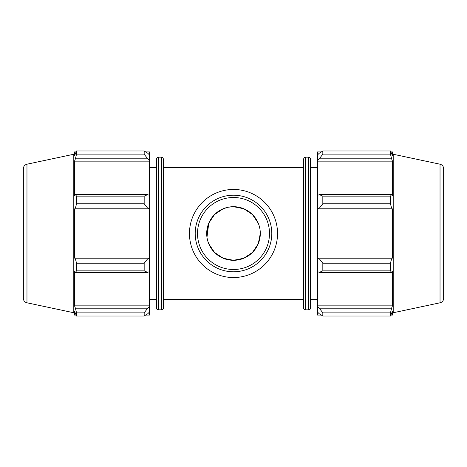 <?xml version="1.0" encoding="UTF-8"?>
<svg xmlns="http://www.w3.org/2000/svg" width="467" height="467" viewBox="0 0 467 467"><rect width="100%" height="100%" fill="white"/><g stroke="black" fill="none" stroke-linecap="round" stroke-linejoin="round"><path stroke-width="0.7" d="M206.694 233.652L208.802 223.092L214.581 214.511L223.086 208.802L228.2 207.225L233.5 206.694L243.815 208.761L252.454 214.546L258.239 223.185M260.306 233.5A26.806 26.806 0 0 0 233.5 206.694A26.806 26.806 0 0 0 206.694 233.5A26.806 26.806 0 0 0 233.5 260.306A26.806 26.806 0 0 0 260.306 233.5L258.239 243.815L252.454 252.454L243.815 258.239L233.5 260.306L223.185 258.239L214.551 252.46L208.761 243.815M206.694 233.5L208.761 223.185L214.551 214.54L223.185 208.761M236.39 260.148L239.326 259.664M242.665 258.689L243.908 258.198M243.651 208.691L242.852 208.381M238.748 207.214L238.036 207.079M145.704 151.927L149.44 151.927L149.44 154.863L147.683 153.194L144.175 150.969L144.175 154.139L147.683 158.809L149.44 160.362L149.44 154.863M149.44 160.362L149.44 195.428L147.683 194.616L144.175 196.14L144.175 203.799L147.683 208.177L149.44 208.708L149.44 195.428M149.44 208.708L149.44 258.292L147.683 258.823L144.175 263.201L144.175 270.86L147.683 272.384L149.44 271.572L149.44 258.292M149.44 271.572L149.44 306.638L147.683 308.191L144.175 312.861L144.175 316.031L147.683 313.806L149.44 312.137L149.44 306.638M149.44 312.137L149.44 315.073L145.704 315.073M149.44 161.144L74.545 161.144L75.397 158.809L147.683 158.809M144.175 154.139L76.535 154.139L75.397 158.809M149.44 208.971L74.545 208.971L75.397 208.177L147.683 208.177M144.175 203.799L76.535 203.799L75.397 208.177M144.175 270.86L76.535 270.86L75.397 272.384L147.683 272.384M147.683 258.823L75.397 258.823L76.535 263.201L144.175 263.201M76.535 263.201L76.535 270.86M26.969 164.203C24.716 164.845 23.508 166.334 23.35 168.675L23.35 298.325A4.571 4.571 0 0 0 26.969 302.797L26.969 164.203L73.786 154.25L73.786 312.75L74.545 315.073L74.545 311.296L76.535 316.031L144.175 316.031M147.683 194.616L75.397 194.616L76.535 196.14L76.535 203.799M75.397 194.616L74.545 195.831L74.545 161.144M73.786 154.25L74.545 151.927L74.545 155.704L76.535 150.969L76.535 154.139M147.683 308.191L75.397 308.191L76.535 312.861L76.535 316.031M75.397 308.191L74.545 305.856L74.545 271.169L75.397 272.384M75.397 258.823L74.545 258.029L74.545 208.971M76.535 196.14L144.175 196.14M76.535 150.969L144.175 150.969M76.535 312.861L144.175 312.861M158.272 157.186L158.272 309.814A1.827 1.827 0 0 1 156.445 307.987L156.445 159.013C157.28 157.303 157.887 156.696 158.272 157.186L161.623 157.186L161.623 309.814A1.827 1.827 0 0 0 163.45 307.987L163.45 159.013C162.662 157.326 162.055 156.714 161.623 157.186M149.44 305.856L74.545 305.856M149.44 258.029L74.545 258.029M321.296 315.073L317.56 315.073L317.56 312.137L319.317 313.806L322.825 316.031L322.825 312.861L319.317 308.191L317.56 306.638L317.56 312.137M317.56 306.638L317.56 271.572L319.317 272.384L322.825 270.86L322.825 263.201L319.317 258.823L317.56 258.292L317.56 271.572M317.56 258.292L317.56 208.708L319.317 208.177L322.825 203.799L322.825 196.14L319.317 194.616L317.56 195.428L317.56 208.708M317.56 195.428L317.56 160.362L319.317 158.809L322.825 154.139L322.825 150.969L319.317 153.194L317.56 154.863L317.56 160.362M317.56 154.863L317.56 151.927L321.296 151.927M440.031 164.203C442.284 164.845 443.492 166.334 443.65 168.675L443.65 298.325A4.571 4.571 0 0 1 440.031 302.797L440.031 164.203L393.214 154.25L392.455 151.927L392.455 155.704L390.465 150.969L390.465 154.139L322.825 154.139M322.825 150.969L390.465 150.969M319.317 158.809L391.603 158.809L392.455 161.144L392.455 195.831L391.603 194.616L319.317 194.616M322.825 196.14L390.465 196.14L391.603 194.616M317.56 258.029L392.455 258.029L391.603 258.823L319.317 258.823M322.825 263.201L390.465 263.201L391.603 258.823M317.56 305.856L392.455 305.856L391.603 308.191L319.317 308.191M322.825 312.861L390.465 312.861L391.603 308.191M319.317 208.177L391.603 208.177L390.465 203.799L322.825 203.799M317.56 208.971L392.455 208.971L392.455 258.029M391.603 208.177L392.455 208.971M393.214 154.25L393.214 312.75L392.455 315.073L392.455 311.296L390.465 316.031L322.825 316.031M390.465 263.201L390.465 270.86L322.825 270.86M319.317 272.384L391.603 272.384L390.465 270.86M391.603 272.384L392.455 271.169L392.455 305.856M390.465 312.861L390.465 316.031M391.603 158.809L390.465 154.139M390.465 196.14L390.465 203.799M317.56 161.144L392.455 161.144M310.555 233.5L310.555 159.013C309.767 157.326 309.16 156.714 308.728 157.186L308.728 309.814A1.827 1.827 0 0 0 310.555 307.987L310.555 233.5M305.377 157.186L305.377 309.814A1.827 1.827 0 0 1 303.55 307.987L303.55 159.013C304.385 157.303 304.992 156.696 305.377 157.186L308.728 157.186M208.772 243.844L207.762 240.995M206.969 237.329L208.772 223.156M223.156 208.772L224.002 208.434M228.252 207.214L233.436 206.694M236.588 206.875L239.221 207.313M242.712 208.329L243.908 208.802M195.206 233.5A38.294 38.294 0 0 0 252.647 266.663A38.294 38.294 0 0 0 252.647 200.337A38.294 38.294 0 0 0 195.206 233.5M197.506 233.5A35.994 35.994 0 0 1 251.497 202.328A35.994 35.994 0 0 1 251.497 264.672A35.994 35.994 0 0 1 197.506 233.5M189.462 233.5A44.038 44.038 0 0 0 255.519 271.636A44.038 44.038 0 0 0 255.519 195.364A44.038 44.038 0 0 0 189.462 233.5M158.272 309.814L161.623 309.814M74.545 151.927L76.039 151.927M74.545 315.073L76.039 315.073M26.969 302.797L73.786 312.75M149.44 299.289L156.445 299.289M149.44 167.711L156.445 167.711M305.377 309.814L308.728 309.814M390.961 151.927L392.455 151.927M390.961 315.073L392.455 315.073M440.031 302.797L393.214 312.75M163.45 299.289L303.55 299.289M163.45 167.711L303.55 167.711M310.555 299.289L317.56 299.289M310.555 167.711L317.56 167.711"/></g></svg>
